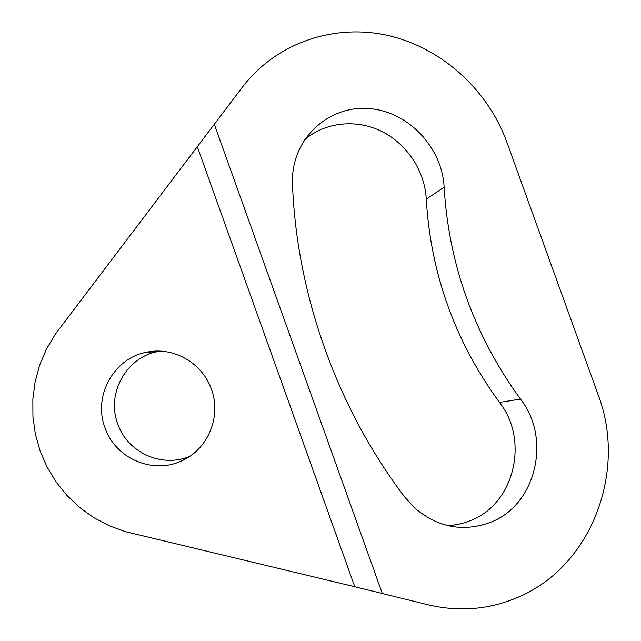 <?xml version="1.0" encoding="UTF-8"?>
<svg xmlns="http://www.w3.org/2000/svg" width="641" height="641" viewBox="0 0 641 641"><rect width="100%" height="100%" fill="white"/><g stroke="black" fill="none" stroke-linecap="round" stroke-linejoin="round"><path stroke-width="0.96" d="M190.321 455.959C162.758 468.643 127.303 452.786 117.72 423.749C106.198 393.774 126.141 357.374 157.454 351.677L160.338 351.156M104.94 427.579C92.905 396.258 113.713 358.223 146.412 352.27C173.07 346.244 202.46 362.894 211.41 389.311C221.73 416.618 207.764 449.782 181.395 460.983C152.542 474.717 115.019 458.179 104.94 427.579M447.506 525.58C455.455 525.259 463.098 523.601 470.446 520.604C514.467 504.042 529.458 440.223 499.499 402.436C455.126 341.557 430.712 273.787 426.265 199.127C424.831 171.075 407.131 144.041 381.804 131.429C356.484 118.865 325.444 121.942 304.571 139.722M490.557 522.303C463.187 532.383 437.819 527.551 414.447 507.792L404.735 497.087C337.23 408.173 296.655 294.708 292.496 184.215L292.616 175.61C295.213 135.123 331.341 104.739 370.097 108.641C408.878 112.047 442.282 147.847 444.117 187.228C448.86 264.989 474.324 335.612 520.5 399.103C551.645 438.484 536.245 504.996 490.557 522.303M598.141 394.76C627.387 471.103 591.635 566.716 517.583 597.452C488.811 609.703 458.852 612.115 427.707 604.695L354.769 586.731L197.324 146.693L242.218 87.384C275.766 43.027 333.713 23.38 387.517 35.367C441.377 47.53 487.729 89.548 506.799 142.022L598.141 394.76M197.324 146.693L55.366 334.113L46.464 349.065L39.67 365.106L35.103 381.94L32.843 399.255L32.931 416.738L35.359 434.053L40.087 450.895L47.025 466.944L56.055 481.912L67.001 495.517L79.668 507.512L93.834 517.664L109.234 525.772L125.588 531.701L354.769 586.731M214.35 124.418L382.244 593.294M520.5 399.103L499.499 402.436M444.117 187.228L426.265 199.127M146.412 352.27L157.454 351.677M181.395 460.983L189.76 456.336"/></g></svg>
